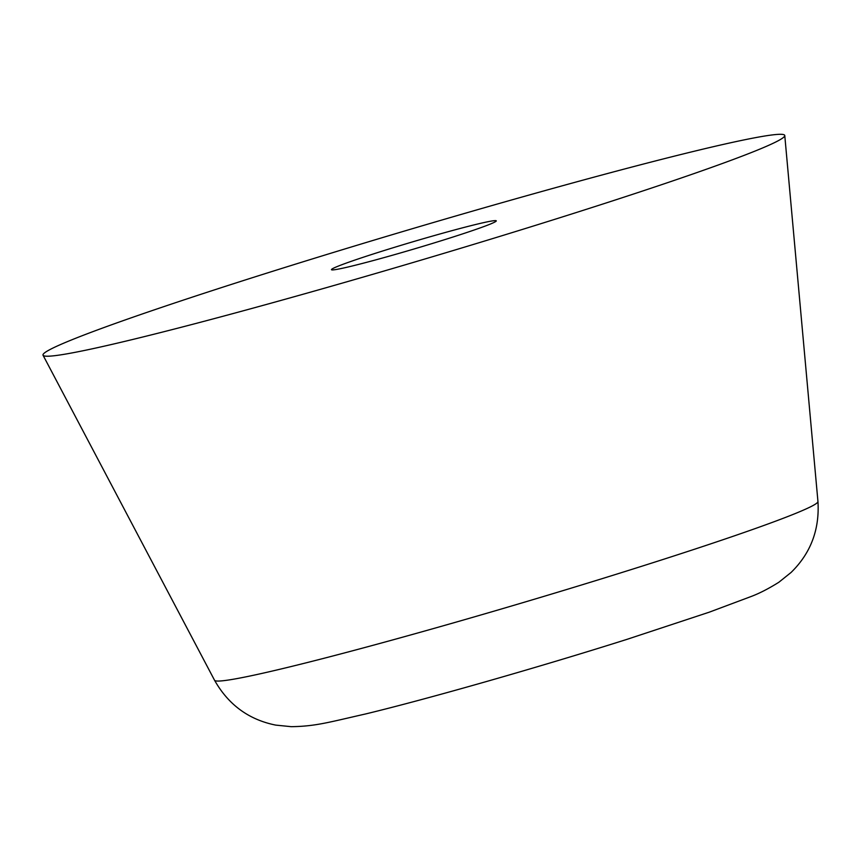 <?xml version="1.0" encoding="UTF-8"?>
<svg xmlns="http://www.w3.org/2000/svg" width="861" height="861" viewBox="0 0 861 861"><rect width="100%" height="100%" fill="white"/><g stroke="black" fill="none" stroke-linecap="round" stroke-linejoin="round"><path stroke-width="1.29" d="M760.134 148.996A386.804 16.305 163.5 0 1 350.083 280.869A386.804 16.305 163.5 0 1 43.05 355.249A386.804 16.305 163.5 0 1 67.621 341.537A386.804 16.305 163.5 0 1 480.739 208.771A386.804 16.305 163.5 0 1 784.769 135.543A386.804 16.305 163.5 0 1 760.134 148.996M336.931 266.662A85.96 3.627 163.5 0 1 428.391 237.259A85.96 3.627 163.5 0 1 496.291 220.857A85.96 3.627 163.5 0 1 490.813 223.871A85.96 3.627 163.5 0 1 399.353 253.274A85.96 3.627 163.5 0 1 331.453 269.676A85.96 3.627 163.5 0 1 336.931 266.662M817.95 501.532C819.672 529.633 810.696 553.279 791.044 572.49L778.871 582.24C768.464 588.763 759.047 593.573 750.62 596.695L709.281 612.171L627.109 639.314C539.589 667.027 429.445 698.508 365.581 713.963C328.461 722.368 315.47 726.361 291.212 726.673L275.703 725.102C248.786 719.688 228.402 704.739 214.55 680.265A314.663 13.259 -16.5 0 0 464.327 619.759A314.663 13.259 -16.5 0 0 797.899 512.467A314.663 13.259 -16.5 0 0 817.95 501.532L784.769 135.543M214.55 680.265L43.05 355.249"/></g></svg>

